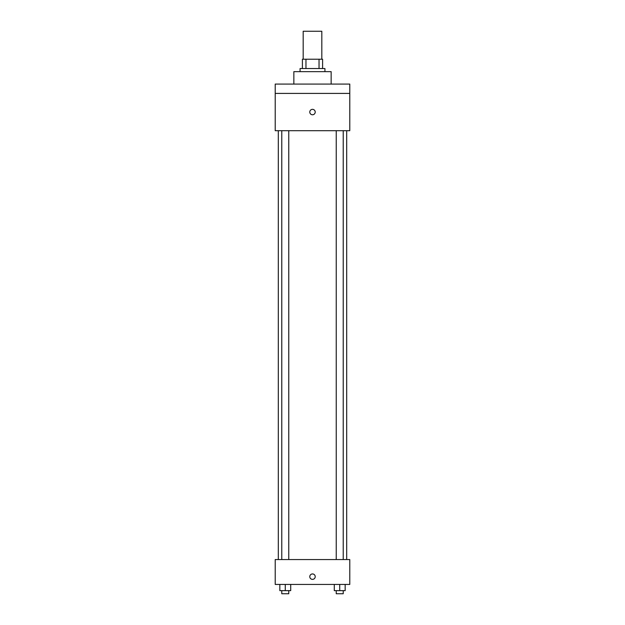 <?xml version="1.0" encoding="UTF-8"?>
<svg xmlns="http://www.w3.org/2000/svg" width="625" height="625" viewBox="0 0 625 625"><rect width="100%" height="100%" fill="white"/><g stroke="black" fill="none" stroke-linecap="round" stroke-linejoin="round"><path stroke-width="0.94" d="M321.82 59.219L321.82 31.25L303.18 31.25L303.18 59.219M305.961 68.539L305.961 59.219L302.398 59.219L302.398 68.539L302.398 59.219M305.961 59.219L322.602 59.219L322.602 68.539M319.039 68.539L319.039 59.219M300.07 71.648L300.07 68.539L324.93 68.539L324.93 71.648M331.148 84.078L331.148 71.648L293.852 71.648L293.852 84.078M275.211 84.078L349.789 84.078L349.789 93.406L275.211 93.406L275.211 84.078M349.789 93.406L349.789 130.695L275.211 130.695L275.211 93.406M312.5 114.773A2.719 2.719 0 0 1 310.148 110.695A2.719 2.719 0 0 1 314.852 110.695A2.719 2.719 0 0 1 312.5 114.773M275.211 559.562L349.789 559.562L349.789 584.43L275.211 584.43L275.211 559.562M312.5 579.375A2.719 2.719 0 0 1 310.148 575.297A2.719 2.719 0 0 1 314.852 575.297A2.719 2.719 0 0 1 312.5 579.375M334.289 584.43L334.289 590.641L345.164 590.641L345.164 584.43L345.164 590.641M339.727 590.641L339.727 584.43M343.219 590.641L343.219 593.75L336.234 593.75L336.234 590.641M279.836 584.43L279.836 590.641L290.711 590.641L290.711 584.43L290.711 590.641M285.273 590.641L285.273 584.43M288.766 590.641L288.766 593.75L281.781 593.75L281.781 590.641M346.688 559.562L346.688 130.695M278.312 559.562L278.312 130.695M336.234 130.695L336.234 559.562M343.219 130.695L343.219 559.562M288.766 559.562L288.766 130.695M281.781 559.562L281.781 130.695"/></g></svg>

